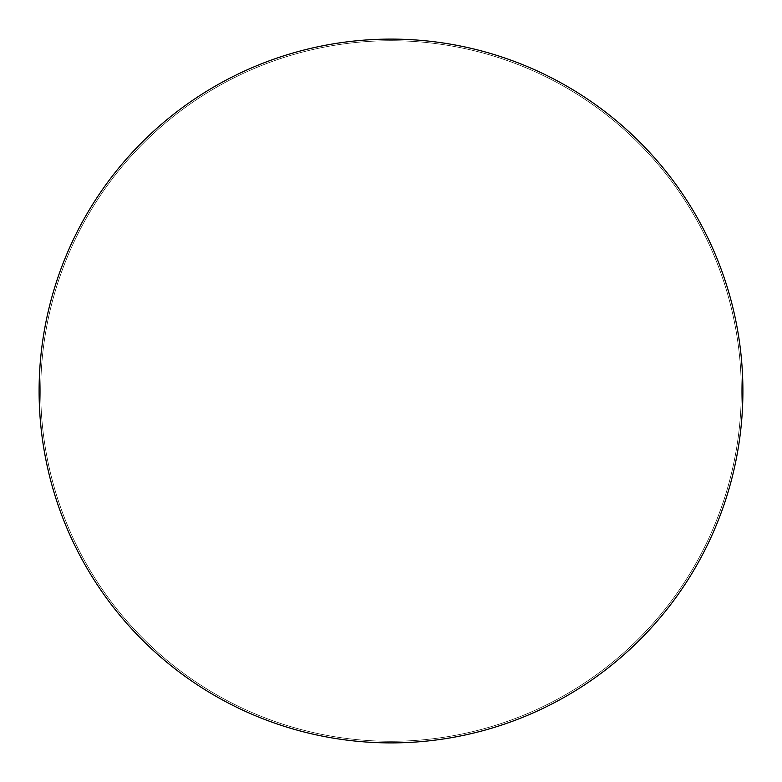 <?xml version="1.0" encoding="UTF-8"?>
<svg xmlns="http://www.w3.org/2000/svg" width="782" height="782" viewBox="0 0 782 782"><rect width="100%" height="100%" fill="white"/><g stroke="black" fill="none" stroke-linecap="round" stroke-linejoin="round"><path stroke-width="0.59" stroke-dasharray="3.91 2.93" d="M742.9 391A351.9 351.9 0 0 0 391 39.1A351.9 351.9 0 0 0 39.1 391A351.9 351.9 0 0 0 391 742.9A351.9 351.9 0 0 0 742.9 391A351.9 351.9 0 0 0 391 39.1A351.9 351.9 0 0 0 39.1 391A351.9 351.9 0 0 0 391 742.9A351.9 351.9 0 0 0 742.9 391A351.9 351.9 0 0 1 391 742.9A351.9 351.9 0 0 1 39.1 391A351.9 351.9 0 0 0 391 742.9A351.9 351.9 0 0 0 742.9 391A351.9 351.9 0 0 0 391 39.1A351.9 351.9 0 0 0 39.1 391A351.9 351.9 0 0 1 391 39.1A351.9 351.9 0 0 1 742.9 391A351.9 351.9 0 0 0 391 39.1A351.9 351.9 0 0 0 39.1 391A351.9 351.9 0 0 0 391 742.9A351.9 351.9 0 0 0 742.9 391A351.9 351.9 0 0 0 391 39.1A351.9 351.9 0 0 0 39.1 391A351.9 351.9 0 0 0 391 742.9A351.9 351.9 0 0 0 742.9 391A351.9 351.9 0 0 0 391 39.1A351.9 351.9 0 0 0 39.1 391A351.9 351.9 0 0 0 391 742.9A351.9 351.9 0 0 0 742.9 391A351.9 351.9 0 0 0 391 39.1A351.9 351.9 0 0 0 39.1 391A351.9 351.9 0 0 0 391 742.9A351.9 351.9 0 0 0 742.9 391M40.713 391A350.287 350.287 0 0 0 391 741.287A350.287 350.287 0 0 0 741.287 391A350.287 350.287 0 0 0 391 40.713A350.287 350.287 0 0 0 40.713 391A350.287 350.287 0 0 0 391 741.287A350.287 350.287 0 0 0 741.287 391A350.287 350.287 0 0 0 391 40.713A350.287 350.287 0 0 0 40.713 391A350.287 350.287 0 0 0 391 741.287A350.287 350.287 0 0 0 741.287 391A350.287 350.287 0 0 0 391 40.713A350.287 350.287 0 0 0 40.713 391"/><path stroke-width="1.17" d="M39.1 391A351.9 351.9 0 0 0 391 742.9A351.9 351.9 0 0 0 742.9 391A351.9 351.9 0 0 0 391 39.1A351.9 351.9 0 0 0 39.1 391A351.9 351.9 0 0 0 391 742.9A351.9 351.9 0 0 0 742.9 391A351.9 351.9 0 0 0 391 39.1A351.9 351.9 0 0 0 39.1 391"/></g></svg>
